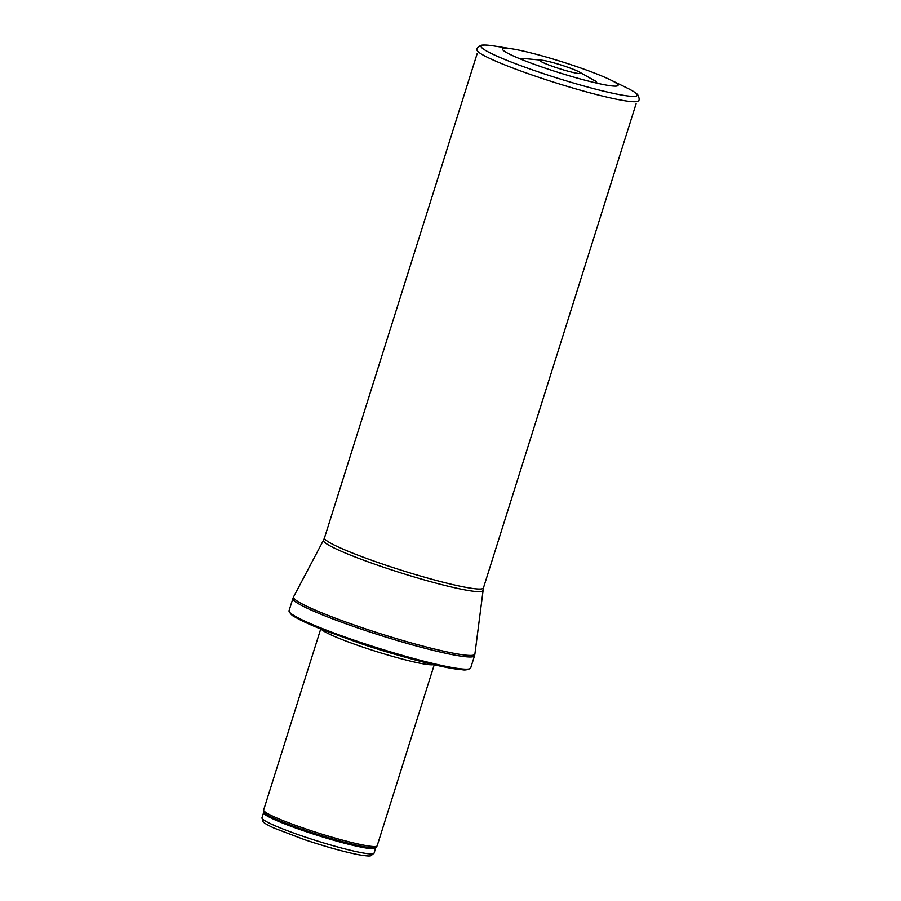 <?xml version="1.0" encoding="UTF-8"?>
<svg xmlns="http://www.w3.org/2000/svg" width="901" height="901" viewBox="0 0 901 901"><rect width="100%" height="100%" fill="white"/><g stroke="black" fill="none" stroke-linecap="round" stroke-linejoin="round"><path stroke-width="1.35" d="M434.248 664.769L377.17 845.791A59.511 5.53 -162.5 0 1 377.08 845.96A59.511 5.53 -162.5 0 1 307.32 829.449A59.511 5.53 -162.5 0 1 263.621 810.19A59.511 5.53 -162.5 0 1 263.644 809.999L320.722 628.977M433.64 664.623A59.511 5.53 -162.5 0 1 364.612 647.706A59.511 5.53 -162.5 0 1 321.297 629.213M358.913 641.827A95.224 8.852 -162.5 0 1 289.03 611.182A95.224 8.852 -162.5 0 1 289.041 610.709L292.893 598.512A95.224 8.852 -162.5 0 0 362.754 629.619A95.224 8.852 -162.5 0 0 474.523 655.782L470.682 667.979A95.224 8.852 -162.5 0 1 470.423 668.373A95.224 8.852 -162.5 0 1 358.913 641.827M541.828 60.198A21.444 1.993 -162.5 0 1 565.073 66.314A21.444 1.993 -162.5 0 1 565.197 66.359A21.444 1.993 -162.5 0 1 579.366 72.035A21.444 1.993 -162.5 0 1 572.619 72.373A21.444 1.993 -162.5 0 1 547.155 64.343A21.444 1.993 -162.5 0 1 541.828 60.198L525.396 58.644A39.036 3.627 17.5 0 0 522.13 59.68M595.798 82.903A39.036 3.627 17.5 0 0 593.714 80.178L579.366 72.035M572.89 65.334A60.615 5.631 -162.5 0 1 573.61 65.57A60.615 5.631 -162.5 0 1 610.236 79.784A60.615 5.631 -162.5 0 1 608.445 85.46A60.615 5.631 -162.5 0 1 510.304 54.522A60.615 5.631 -162.5 0 1 512.095 48.845A60.615 5.631 -162.5 0 1 572.89 65.334M305.09 837.018A58.768 5.462 -162.5 0 1 261.966 817.815L263.092 821.78C263.464 822.163 264.196 823.525 274.028 828.075L304.786 839.766C325.914 846.782 343.754 851.749 358.305 854.655C368.959 856.558 370.345 855.86 370.863 855.759L374.061 853.157A58.768 5.462 -162.5 0 1 305.09 837.018M374.061 853.157L375.694 848.01A58.768 5.462 -162.5 0 1 306.712 831.86A58.768 5.462 -162.5 0 1 263.588 812.657L261.966 817.815M375.694 848.01L376.077 847.255A58.948 5.474 -162.5 0 1 306.971 830.902A58.948 5.474 -162.5 0 1 263.7 811.824L263.588 812.657M395.066 654.317A58.813 5.462 -162.5 0 1 365.558 645.195A58.813 5.462 -162.5 0 1 358.812 642.886M467.732 669.139A93.141 8.661 -162.5 0 1 359.003 642.931M482.88 590.459A83.568 7.76 -162.5 0 1 384.772 567.641A83.568 7.76 -162.5 0 1 323.504 540.217L324.484 537.886A83.32 7.749 -162.5 0 0 385.617 565.107A83.32 7.749 -162.5 0 0 483.42 587.993L474.895 654.07A95.078 8.841 -162.5 0 1 363.261 628.098A95.078 8.841 -162.5 0 1 293.557 596.89L292.893 598.512M590.865 78.556A39.385 3.66 -162.5 0 1 596.045 82.96M521.893 59.59A39.385 3.66 -162.5 0 1 528.673 58.948M494.097 45.985C483.386 44.408 481.596 45.185 480.875 45.377C477.586 47.212 476.291 48.778 477.012 50.039A84.593 7.861 -162.5 0 0 555.365 82.712A84.593 7.861 -162.5 0 0 638.28 100.889C639.597 100.259 639.44 98.254 637.795 94.853C637.311 94.29 636.286 92.612 626.612 87.769A81.856 7.602 -162.5 0 1 608.265 92.251A81.856 7.602 -162.5 0 1 506.553 60.187A81.856 7.602 -162.5 0 1 494.097 45.985L512.095 48.845M376.077 847.255L377.08 845.96M263.7 811.824L263.621 810.19M289.03 611.182C290.426 613.975 292.408 615.924 294.987 617.016C300.495 620.338 309.347 624.427 321.544 629.303L358.958 642.931C386.09 651.997 410.901 659.217 433.381 664.566C446.175 667.573 455.771 669.285 462.179 669.736C464.927 670.31 467.675 669.86 470.423 668.373M474.895 654.07L474.523 655.782M323.504 540.217L293.557 596.89M483.42 587.993L636.106 103.716M324.484 537.886L477.17 53.609M626.612 87.769L610.236 79.784"/></g></svg>
